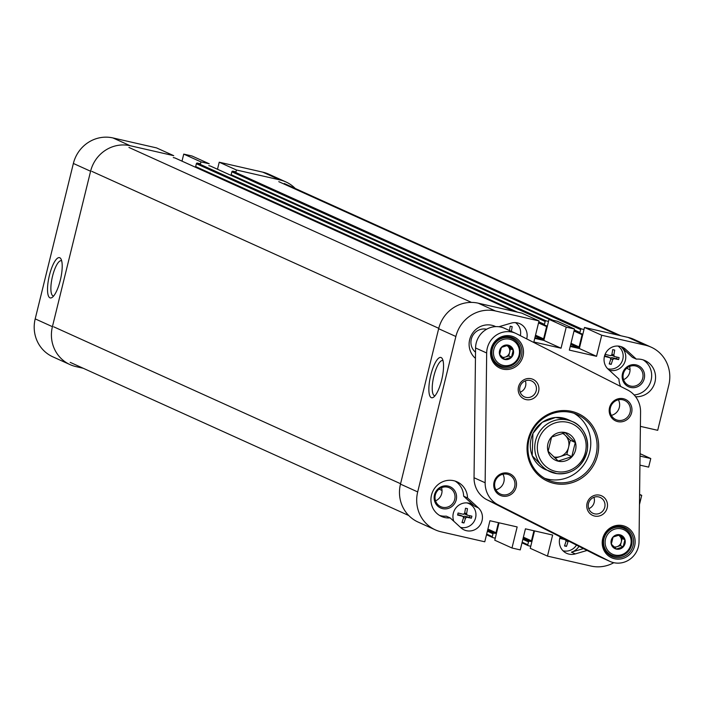 <?xml version="1.0" encoding="UTF-8"?>
<svg xmlns="http://www.w3.org/2000/svg" width="704" height="704" viewBox="0 0 704 704"><rect width="100%" height="100%" fill="white"/><g stroke="black" fill="none" stroke-linecap="round" stroke-linejoin="round"><path stroke-width="1.06" d="M217.501 169.25L219.226 162.21L236.447 169.998L280.016 179.951A33.748 32.305 -65.7 0 1 285.886 181.922A33.748 32.305 -65.7 0 1 295.258 188.478M236.447 169.998L235.822 172.524M200.957 161.894L209.238 163.786L192.016 155.998L183.735 154.106L200.957 161.894L200.332 164.419M130.178 145.728L173.747 155.681L156.526 147.893L112.957 137.94A33.748 32.305 114.3 0 0 73.374 163.46L35.2 318.877A33.748 32.305 114.3 0 0 52.835 356.831L70.057 364.619A33.748 32.305 -65.7 0 1 52.413 326.674L90.596 171.248A33.748 32.305 -65.7 0 1 130.178 145.728L112.957 137.94M83.222 368.262L75.926 366.59A33.748 32.305 -65.7 0 1 70.057 364.619M182.01 161.146L183.735 154.106M285.886 181.922L268.673 174.134A33.748 32.305 114.3 0 0 262.794 172.163L219.226 162.21M49.94 297.827A20.671 5.861 102.9 0 1 50.054 272.914A20.671 5.861 102.9 0 1 60.949 258.922A20.671 5.861 102.9 0 1 60.579 279.092A20.671 5.861 102.9 0 1 52.158 297.422A20.671 5.861 102.9 0 1 49.94 297.827M61.67 260.858A18.066 5.122 -77.1 0 0 61.318 260.726A18.066 5.122 -77.1 0 0 52.413 276.69A18.066 5.122 -77.1 0 0 52.994 295.856A18.066 5.122 -77.1 0 0 53.266 295.953A18.066 5.122 -77.1 0 0 53.654 295.988M570.231 346.447L579.33 348.524L584.505 327.457L601.718 335.245L645.295 345.198A33.748 32.305 -65.7 0 1 651.165 347.169A33.748 32.305 -65.7 0 1 668.8 385.123L657.703 430.311L640.385 426.36M651.165 347.169L633.943 339.381A33.748 32.305 114.3 0 0 628.074 337.41L584.505 327.457M534.75 338.342L543.84 340.419L549.014 319.352L566.227 327.14L561.053 348.207L533.852 341.994L539.026 320.927L521.805 313.139L478.236 303.186A33.748 32.305 114.3 0 0 438.654 328.706L400.479 484.123A33.748 32.305 114.3 0 0 418.114 522.078L435.327 529.866A33.748 32.305 -65.7 0 0 441.206 531.837L484.774 541.79L489.949 520.722L517.158 526.935L511.984 548.002L520.265 549.894L525.439 528.827L552.64 535.04L547.474 556.107L530.253 548.319L534.53 530.904M511.984 548.002L494.762 540.214L499.039 522.799M601.718 335.245L596.543 356.312L569.334 350.099L574.508 329.032L557.295 321.244L549.014 319.352M623.559 379.641A10.366 9.926 114.3 0 0 629.508 366.494M435.547 500.843A10.366 9.926 114.3 0 0 441.496 487.696M475.438 352.167L475.517 352.202A13.077 12.514 -65.7 0 1 472.261 336.477A13.077 12.514 -65.7 0 1 486.596 329.252M640.068 453.693L650.769 458.533L648.657 467.122L639.927 465.133M566.227 327.14L574.508 329.032M435.327 529.866A33.748 32.305 -65.7 0 1 417.692 491.911L455.866 336.494A33.748 32.305 -65.7 0 1 495.449 310.974L539.026 320.927M613.826 562.69A33.748 32.305 -65.7 0 1 591.043 566.06L547.474 556.107M639.584 494.375L641.722 495.343L639.47 504.539M641.722 495.343L639.584 494.859M650.769 458.533L640.042 456.086M620.673 386.461A18.982 18.172 -65.7 0 1 618.948 379.086L608.159 369.195A13.288 12.716 -65.7 0 1 606.232 352.202A13.288 12.716 -65.7 0 1 622.336 347.116A13.288 12.716 -65.7 0 1 625.557 349.246L636.346 359.137A18.982 18.172 -65.7 0 1 645.075 360.624A18.982 18.172 -65.7 0 1 654.922 382.263A18.982 18.172 -65.7 0 1 635.615 396.73M587.092 550.449L575.291 553.907A13.288 12.716 -65.7 0 1 566.676 553.335A13.288 12.716 -65.7 0 1 560.217 536.844M467.544 497.948L478.333 507.839A13.288 12.716 -65.7 0 1 480.26 524.832A13.288 12.716 -65.7 0 1 464.156 529.918A13.288 12.716 -65.7 0 1 460.935 527.789L450.146 517.898A18.982 18.172 -65.7 0 1 441.417 516.41A18.982 18.172 -65.7 0 1 432.687 491.63A18.982 18.172 -65.7 0 1 457.063 481.826A18.982 18.172 -65.7 0 1 467.544 497.948L463.654 496.188A18.982 18.172 114.3 0 0 455.066 481.061M475.446 358.354A18.982 18.172 -65.7 0 1 472.067 333.942A18.982 18.172 -65.7 0 1 495.238 326.401A18.982 18.172 -65.7 0 1 495.704 326.621M498.89 326.735L511.201 323.127A13.288 12.716 -65.7 0 1 519.816 323.699A13.288 12.716 -65.7 0 1 526.698 338.888M561.053 348.207L543.84 340.419M596.543 356.312L579.33 348.524M441.135 357.553A20.671 5.861 102.9 0 1 442.297 358.732A20.671 5.861 102.9 0 1 441.927 378.893A20.671 5.861 102.9 0 1 433.506 397.223A20.671 5.861 102.9 0 1 429.977 378.734A20.671 5.861 102.9 0 1 441.135 357.553M443.018 360.668A18.066 5.122 -77.1 0 0 442.948 360.624A18.066 5.122 -77.1 0 0 442.666 360.536A18.066 5.122 -77.1 0 0 433.646 377.001A18.066 5.122 -77.1 0 0 434.623 395.754A18.066 5.122 -77.1 0 0 435.002 395.798M583.466 548.61L571.402 552.147A13.288 12.716 114.3 0 0 578.987 546.339M500.315 326.322A13.288 12.716 114.3 0 0 499.919 326.885M630.599 387.438A11.634 11.141 114.3 0 0 644.169 372.662A11.634 11.141 114.3 0 0 625.337 368.368A11.634 11.141 114.3 0 0 630.599 387.438M630.564 386.065A10.366 9.926 -65.7 0 1 628.76 385.458A10.366 9.926 -65.7 0 1 623.99 371.914A10.366 9.926 -65.7 0 1 637.305 366.555A10.366 9.926 -65.7 0 1 642.444 379.174A10.366 9.926 -65.7 0 1 630.564 386.065M609.259 370.207A13.288 12.716 114.3 0 0 624.096 363.634A13.288 12.716 114.3 0 0 621.667 347.486L625.557 349.246M634.137 394.953A18.982 18.172 114.3 0 0 651.068 380.38A18.982 18.172 114.3 0 0 643.078 359.858M636.346 359.137L632.465 357.377L621.667 347.486M442.578 508.64A11.634 11.141 114.3 0 0 456.157 493.874A11.634 11.141 114.3 0 0 437.316 489.57A11.634 11.141 114.3 0 0 442.578 508.64M442.552 507.267A10.366 9.926 -65.7 0 1 440.739 506.66A10.366 9.926 -65.7 0 1 435.97 493.117A10.366 9.926 -65.7 0 1 449.293 487.758A10.366 9.926 -65.7 0 1 454.432 500.377A10.366 9.926 -65.7 0 1 442.552 507.267M463.654 496.188L474.443 506.079A13.288 12.716 114.3 0 0 471.222 503.95A13.288 12.716 114.3 0 0 457.002 506.713A13.288 12.716 114.3 0 0 453.807 521.259M439.525 515.416A18.982 18.172 114.3 0 0 446.257 516.146L450.146 517.898M608.045 369.09A13.288 12.716 114.3 0 0 610.13 369.116M619.846 347.635A13.288 12.716 114.3 0 0 618.455 346.086M565.426 551.118A13.288 12.716 -65.7 0 1 563.341 551.1M493.425 325.706L495.475 326.63M515.935 322.67A13.288 12.716 -65.7 0 1 517.326 324.227M460.821 527.683A13.288 12.716 114.3 0 0 462.906 527.71M472.622 506.229A13.288 12.716 114.3 0 0 469.498 503.325M471.39 518.197L466.99 517.273A1.267 1.162 127.3 0 0 466.726 517.246A1.267 1.214 114.3 0 0 465.608 517.959A1.267 1.153 122.8 0 0 465.502 518.223L463.962 522.984A16.817 0.924 -166.2 0 1 461.991 522.535L463.531 517.774A1.267 1.232 140.6 0 0 463.575 517.493A1.267 1.214 114.3 0 0 462.915 516.375A1.267 1.223 141.8 0 0 462.651 516.278L457.582 515.046A16.817 4.77 -77.1 0 0 458.084 513.005L463.153 514.237A1.267 1.232 89.6 0 0 463.434 514.263A1.267 1.214 114.3 0 0 464.552 513.55A1.267 1.241 95.3 0 0 464.64 513.278L465.511 508.218A16.817 0.924 13.8 0 0 467.482 508.666L466.611 513.726A1.267 1.17 99.3 0 0 466.576 514.008A1.267 1.214 114.3 0 0 467.245 515.134A1.267 1.179 95.2 0 0 467.491 515.222L471.891 516.155A16.817 4.77 102.9 0 1 471.645 517.176A16.817 4.77 102.9 0 1 471.39 518.197L469.506 517.343L469.902 515.75M465.274 514.219A1.267 1.214 -65.7 0 1 464.508 513.63M463.434 516.877A1.267 1.214 -65.7 0 1 464.772 516.27L469.506 517.343M457.688 514.65L460.434 515.275A1.267 1.214 -65.7 0 1 460.856 515.469M463.962 522.984L462.141 522.157M467.245 515.134A2.306 2.209 114.3 0 0 466.576 514.008M465.608 517.959A2.306 2.209 114.3 0 0 466.726 517.246M462.915 516.375A2.306 2.209 114.3 0 0 463.575 517.493M464.552 513.55A2.306 2.209 114.3 0 0 463.434 514.263M460.46 527.358A12.654 12.118 114.3 0 0 475.578 517.854A12.654 12.118 114.3 0 0 468.961 503.624L467.632 503.017A12.654 12.118 114.3 0 0 467.421 502.929M466.761 502.885A12.654 12.118 114.3 0 0 466.743 502.876A12.654 12.118 114.3 0 1 468.961 503.624M568.418 540.989A1.267 1.214 114.3 0 0 568.128 541.376A1.267 1.153 122.8 0 0 568.031 541.64L566.491 546.392A16.817 0.924 -166.2 0 1 564.52 545.943L566.06 541.191A1.267 1.232 140.6 0 0 566.104 540.91A1.267 1.214 114.3 0 0 565.435 539.783A1.267 1.223 141.8 0 0 565.18 539.695L560.111 538.454A16.817 4.77 -77.1 0 0 560.481 536.976M560.208 538.058L562.962 538.692A1.267 1.214 -65.7 0 1 563.385 538.877M566.491 546.392L564.661 545.565M568.128 541.376A2.306 2.209 114.3 0 0 568.682 541.13M565.435 539.783A2.306 2.209 114.3 0 0 566.104 540.91M563.015 550.774A12.654 12.118 114.3 0 0 576.488 545.081M509.344 331.267L510.215 326.207A16.817 0.924 13.8 0 0 512.186 326.665L511.315 331.725M520.326 335.667A12.654 12.118 114.3 0 0 515.469 322.634M618.614 359.603L614.222 358.679A1.267 1.162 127.3 0 0 613.95 358.644A1.267 1.214 114.3 0 0 612.841 359.366A1.267 1.153 122.8 0 0 612.735 359.63L611.195 364.39A16.817 0.924 -166.2 0 1 609.224 363.942L610.764 359.181A1.267 1.232 140.6 0 0 610.808 358.899A1.267 1.214 114.3 0 0 610.148 357.782A1.267 1.223 141.8 0 0 609.884 357.685L604.815 356.453A16.817 4.77 -77.1 0 0 605.317 354.411L610.386 355.643A1.267 1.232 89.6 0 0 610.658 355.67A1.267 1.214 114.3 0 0 611.776 354.957A1.267 1.241 95.3 0 0 611.864 354.684L612.735 349.624A16.817 0.924 13.8 0 0 614.706 350.073L613.835 355.133A1.267 1.17 99.3 0 0 613.809 355.414A1.267 1.214 114.3 0 0 614.469 356.541A1.267 1.179 95.2 0 0 614.724 356.629L619.115 357.562A16.817 4.77 102.9 0 1 618.878 358.582A16.817 4.77 102.9 0 1 618.614 359.603L616.73 358.75L617.126 357.157M612.506 355.626A1.267 1.214 -65.7 0 1 611.732 355.036M610.658 358.283A1.267 1.214 -65.7 0 1 612.005 357.676L616.73 358.75M604.921 356.057L607.666 356.682A1.267 1.214 -65.7 0 1 608.089 356.875M611.195 364.39L609.365 363.563M614.469 356.541A2.306 2.209 114.3 0 0 613.809 355.414M612.841 359.366A2.306 2.209 114.3 0 0 613.95 358.644M610.148 357.782A2.306 2.209 114.3 0 0 610.808 358.899M611.776 354.957A2.306 2.209 114.3 0 0 610.658 355.67M607.719 368.773A12.654 12.118 114.3 0 0 622.802 359.26A12.654 12.118 114.3 0 0 617.998 346.051M485.144 482.759L486.675 352.994A21.094 20.187 114.3 0 1 515.715 333.353A21.094 20.187 114.3 0 1 516.472 333.714L627.493 389.919A25.309 24.226 -65.7 0 1 640.561 412.016L639.03 541.772A21.094 20.187 114.3 0 1 609.99 561.422L598.884 556.398A21.094 20.187 -65.7 0 1 598.118 556.028L487.106 499.831L498.212 504.856A25.309 24.226 -65.7 0 1 485.144 482.759L474.038 477.734A25.309 24.226 114.3 0 0 487.106 499.831M498.212 504.856L609.233 561.053A21.094 20.187 114.3 0 0 609.99 561.422M507.936 473.15A11.81 11.308 114.3 0 0 494.155 488.145A11.81 11.308 114.3 0 0 513.278 492.51A11.81 11.308 114.3 0 0 507.936 473.15M571.692 411.391A37.118 35.534 114.3 0 0 528.378 458.524A37.118 35.534 114.3 0 0 588.482 472.243A37.118 35.534 114.3 0 0 571.692 411.391M531.124 378.734A10.754 10.296 -65.7 0 1 535.99 396.361A10.754 10.296 -65.7 0 1 518.575 392.383A10.754 10.296 -65.7 0 1 531.124 378.734M599.702 495.185A10.754 10.296 -65.7 0 1 604.56 512.811A10.754 10.296 -65.7 0 1 587.145 508.834A10.754 10.296 -65.7 0 1 599.702 495.185M622.75 525.642A17.081 16.35 114.3 0 0 602.818 547.334A17.081 16.35 114.3 0 0 630.485 553.643A17.081 16.35 114.3 0 0 622.75 525.642M511.086 336.002A17.081 16.35 114.3 0 0 491.154 357.694A17.081 16.35 114.3 0 0 518.813 364.003A17.081 16.35 114.3 0 0 511.086 336.002M623.392 398.719A11.81 11.308 114.3 0 0 609.611 413.714A11.81 11.308 114.3 0 0 628.734 418.079A11.81 11.308 114.3 0 0 623.392 398.719M474.038 477.734L475.57 347.97A21.094 20.187 -65.7 0 1 504.601 328.328L515.715 333.353M544.65 478.298A35.851 34.32 114.3 0 0 587.462 458.515A35.851 34.32 114.3 0 0 574.05 413.301M622.758 399.793A10.542 10.094 -65.7 0 1 624.589 400.418A10.542 10.094 -65.7 0 1 629.446 414.181A10.542 10.094 -65.7 0 1 615.903 419.628A10.542 10.094 -65.7 0 1 610.676 406.798A10.542 10.094 -65.7 0 1 622.758 399.793M611.336 415.369A10.542 10.094 114.3 0 0 618.385 399.802M507.302 474.223A10.542 10.094 -65.7 0 1 509.142 474.839A10.542 10.094 -65.7 0 1 513.99 488.611A10.542 10.094 -65.7 0 1 500.447 494.058A10.542 10.094 -65.7 0 1 495.22 481.228A10.542 10.094 -65.7 0 1 507.302 474.223M495.88 489.799A10.542 10.094 114.3 0 0 502.929 474.223M510.453 337.075A15.814 15.145 -65.7 0 1 513.207 338.008A15.814 15.145 -65.7 0 1 520.485 358.653A15.814 15.145 -65.7 0 1 500.166 366.828A15.814 15.145 -65.7 0 1 492.325 347.582A15.814 15.145 -65.7 0 1 510.453 337.075M497.93 365.561A15.814 15.145 114.3 0 0 500.993 366.001M513.128 339.17A15.814 15.145 114.3 0 0 510.778 337.154M571.058 412.474A35.851 34.32 -65.7 0 1 577.298 414.568A35.851 34.32 -65.7 0 1 593.789 461.384A35.851 34.32 -65.7 0 1 547.738 479.899A35.851 34.32 -65.7 0 1 529.971 436.286A35.851 34.32 -65.7 0 1 571.058 412.474M622.116 526.715A15.814 15.145 -65.7 0 1 624.87 527.639A15.814 15.145 -65.7 0 1 632.148 548.293A15.814 15.145 -65.7 0 1 611.829 556.468A15.814 15.145 -65.7 0 1 603.997 537.222A15.814 15.145 -65.7 0 1 622.116 526.715M609.594 555.201A15.814 15.145 114.3 0 0 612.656 555.641M624.791 528.81A15.814 15.145 114.3 0 0 622.442 526.794M598.673 496.918A8.721 8.342 114.3 0 0 593.006 513.313A8.721 8.342 114.3 0 0 604.208 508.807A8.721 8.342 114.3 0 0 598.673 496.918M588.729 508.693A8.721 8.342 114.3 0 0 593.894 497.27M530.103 380.468A8.721 8.342 114.3 0 0 524.436 396.862A8.721 8.342 114.3 0 0 535.638 392.357A8.721 8.342 114.3 0 0 530.103 380.468M520.159 392.234A8.721 8.342 114.3 0 0 525.325 380.811M562.478 433.347A12.654 12.118 -65.7 0 1 565.268 435.345A12.654 12.118 -65.7 0 1 568.568 447.322A12.654 12.118 -65.7 0 1 560.05 456.597A12.654 12.118 -65.7 0 1 553.678 456.878M575.274 442.482L571.789 456.65L558.219 461.032L548.134 451.246L551.61 437.078L565.18 432.696L575.274 442.482L570.31 440.238L563.05 433.198M559.372 461.41A14.766 14.133 -65.7 0 1 550.757 437.923A14.766 14.133 -65.7 0 1 575.089 441.32A14.766 14.133 -65.7 0 1 559.372 461.41M555.086 458.198L566.834 454.406L570.31 440.238M571.789 456.65L566.834 454.406M519.253 354.411A13.499 12.918 -65.7 0 1 497.948 362.736A13.499 12.918 -65.7 0 1 502.19 339.803A13.499 12.918 -65.7 0 1 519.253 354.411M520.115 354.455A14.766 14.133 114.3 0 0 512.213 338.712A14.766 14.133 114.3 0 0 493.258 346.342A14.766 14.133 114.3 0 0 500.042 365.614A14.766 14.133 114.3 0 0 520.115 354.455M512.213 338.712L508.103 336.855A14.766 14.133 114.3 0 0 507.804 336.723M495.642 363.616A14.766 14.133 114.3 0 0 495.933 363.757L500.042 365.614M499.47 351.173A7.383 7.066 -65.7 0 1 511.122 346.614A7.383 7.066 -65.7 0 1 508.798 359.154A7.383 7.066 -65.7 0 1 499.47 351.173M506.801 345.55A6.327 6.054 -65.7 0 1 502.339 357.227M501.398 347.415L508.182 345.224L513.225 350.117L511.491 357.201L504.706 359.392L499.655 354.499L501.398 347.415M511.491 357.201L508.728 355.951L510.47 348.867L507.003 345.506M502.964 357.817L508.728 355.951M513.225 350.117L510.47 348.867M630.916 544.042A13.499 12.918 -65.7 0 1 609.611 552.376A13.499 12.918 -65.7 0 1 613.862 529.443A13.499 12.918 -65.7 0 1 630.916 544.042M631.787 544.095A14.766 14.133 114.3 0 0 623.885 528.352A14.766 14.133 114.3 0 0 604.921 535.982A14.766 14.133 114.3 0 0 611.714 555.254A14.766 14.133 114.3 0 0 631.787 544.095M623.885 528.352L619.775 526.495A14.766 14.133 114.3 0 0 619.476 526.363M607.306 553.256A14.766 14.133 114.3 0 0 607.605 553.397L611.714 555.254M611.134 540.813A7.383 7.066 -65.7 0 1 622.785 536.254A7.383 7.066 -65.7 0 1 620.462 548.794A7.383 7.066 -65.7 0 1 611.134 540.813M618.464 535.19A6.327 6.054 -65.7 0 1 614.002 546.867M613.061 537.055L619.846 534.864L624.897 539.757L623.154 546.841L616.37 549.032L611.327 544.139L613.061 537.055M623.154 546.841L620.4 545.591L622.134 538.507L618.666 535.146M614.627 547.457L620.4 545.591M624.897 539.757L622.134 538.507M570.39 345.831L578.098 347.591A0.845 0.81 114.3 0 0 579.093 346.958L582.102 334.682A0.845 0.81 114.3 0 0 581.513 333.687L580.527 333.458A0.845 0.81 -65.7 0 1 579.938 332.464L580.642 329.595A0.845 0.81 -65.7 0 1 581.636 328.962L584.003 329.498M534.899 337.726L542.608 339.486A0.845 0.81 114.3 0 0 543.602 338.853L546.612 326.577A0.845 0.81 114.3 0 0 546.022 325.582L545.037 325.354A0.845 0.81 -65.7 0 1 544.456 324.359L545.16 321.49A0.845 0.81 -65.7 0 1 546.146 320.857L548.513 321.394M495.264 538.173L492.906 537.627A0.845 0.81 -65.7 0 1 492.316 536.633L493.02 533.764A0.845 0.81 -65.7 0 1 494.006 533.13L494.991 533.35A0.845 0.81 114.3 0 0 495.986 532.717L498.45 522.667M530.754 546.269L528.387 545.732A0.845 0.81 -65.7 0 1 527.806 544.738L528.502 541.869A0.845 0.81 -65.7 0 1 529.496 541.235L530.482 541.455A0.845 0.81 114.3 0 0 531.467 540.822L533.94 530.772M175.173 158.066A0.845 0.81 114.3 0 0 174.891 157.942L173.281 157.573M200.49 163.786L197.366 163.073A0.845 0.81 114.3 0 0 196.372 163.715L195.668 166.575A0.845 0.81 114.3 0 0 196.258 167.57L514.193 311.397M210.654 166.17A0.845 0.81 114.3 0 0 210.373 166.047L208.771 165.678M235.981 171.89L232.857 171.178A0.845 0.81 114.3 0 0 231.862 171.811L231.158 174.68A0.845 0.81 114.3 0 0 231.748 175.674L549.683 319.502M262.794 172.163L280.016 179.951M52.413 326.674L35.2 318.877M73.374 163.46L90.596 171.248M495.449 310.974L478.236 303.186M628.074 337.41L645.295 345.198M575.291 553.907L571.402 552.147M474.443 506.079L478.333 507.839M438.654 328.706L455.866 336.494M417.692 491.911L400.479 484.123M466.611 513.726L464.728 512.873M466.99 517.273L464.772 516.27M462.651 516.278L460.434 515.275M465.502 518.223L463.575 517.352M565.18 539.695L562.962 538.692M568.031 541.64L566.095 540.76M613.835 355.133L611.952 354.279M614.222 358.679L612.005 357.676M609.884 357.685L607.666 356.682M612.735 359.63L610.799 358.758M609.233 561.053L598.118 556.028M486.675 352.994L475.57 347.97M545.442 469.603A27.421 26.25 -65.7 0 1 532.831 433.805A27.421 26.25 -65.7 0 1 568.04 419.646L572.484 421.652A27.421 26.25 114.3 0 0 537.275 435.811A27.421 26.25 114.3 0 0 549.886 471.61A27.421 26.25 114.3 0 0 556.794 473.607A27.421 26.25 114.3 0 0 586.423 453.93A27.421 26.25 114.3 0 0 572.484 421.652C577.984 423.342 589.318 432.81 587.303 450.586C582.578 466.902 572.422 474.584 556.838 473.625L545.442 469.603L532.215 455.752L532.937 433.365L542.265 422.259L555.562 417.463L568.04 419.646M557.691 471.786A25.309 24.226 -65.7 0 1 542.916 431.526A25.309 24.226 -65.7 0 1 584.619 437.342A25.309 24.226 -65.7 0 1 557.691 471.786M630.045 369.794L626.674 368.271M442.015 490.459L439.076 489.13M617.927 335.086L278.793 181.667M581.636 328.962L232.857 171.178M580.642 329.595L231.862 171.811M579.938 332.464L574.297 329.912M552.948 320.25L231.158 174.68M580.246 333.335L574.138 330.563M582.102 334.682L574.024 331.03M579.093 346.958L571.006 343.297M578.098 347.591L570.768 344.274M549.516 319.466L210.373 166.047M546.146 320.857L197.366 163.073M545.16 321.49L196.372 163.715M544.456 324.359L538.806 321.807M517.458 312.145L195.668 166.575M544.764 325.23L538.648 322.467L544.896 325.31M546.612 326.577L538.534 322.925M543.602 338.853L535.515 335.192M542.608 339.486L535.278 336.169M514.026 311.362L174.891 157.942M471.478 302.403L128.946 147.453M438.75 328.31L91.846 171.371M400.576 483.727L53.662 326.797M495.986 532.717L487.898 529.065M494.991 533.35L487.661 530.042M494.006 533.13L487.608 530.235M493.02 533.764L487.37 531.212M492.316 536.633L486.666 534.081M492.624 537.504L486.508 534.732L492.756 537.583M531.467 540.822L523.389 537.161M530.482 541.455L523.151 538.138M529.496 541.235L523.098 538.34M528.502 541.869L522.861 539.317M527.806 544.738L522.157 542.177M528.106 545.609L521.998 542.837M467.28 515.152L465.054 514.149M462.88 516.358L460.654 515.354M565.4 539.766L563.182 538.762M614.504 356.558L612.286 355.555M610.104 357.764L607.886 356.752M485.866 329.111L486.411 329.358M620.778 335.738L284.293 183.524M580.386 333.414L574.13 330.581M210.522 166.091L231.598 175.63M175.032 157.986L196.108 167.526M408.742 515.522L70.198 362.366M528.246 545.679L521.99 542.854"/></g></svg>
